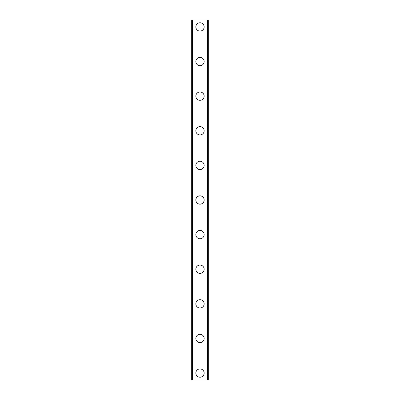 <?xml version="1.0" encoding="UTF-8"?>
<svg xmlns="http://www.w3.org/2000/svg" width="400" height="400" viewBox="0 0 400 400"><rect width="100%" height="100%" fill="white"/><g stroke="black" fill="none" stroke-linecap="round" stroke-linejoin="round"><path stroke-width="0.6" d="M195.845 373.075A4.155 4.155 0 0 1 200 368.925A4.155 4.155 0 0 1 204.155 373.075A4.155 4.155 0 0 1 200 377.23A4.155 4.155 0 0 1 195.845 373.075M195.845 338.46A4.155 4.155 0 0 1 200 334.31A4.155 4.155 0 0 1 204.155 338.46A4.155 4.155 0 0 1 200 342.615A4.155 4.155 0 0 1 195.845 338.46M195.845 303.845A4.155 4.155 0 0 1 200 299.69A4.155 4.155 0 0 1 204.155 303.845A4.155 4.155 0 0 1 200 308A4.155 4.155 0 0 1 195.845 303.845M195.845 269.23A4.155 4.155 0 0 1 200 265.075A4.155 4.155 0 0 1 204.155 269.23A4.155 4.155 0 0 1 200 273.385A4.155 4.155 0 0 1 195.845 269.23M195.845 234.615A4.155 4.155 0 0 1 200 230.46A4.155 4.155 0 0 1 204.155 234.615A4.155 4.155 0 0 1 200 238.77A4.155 4.155 0 0 1 195.845 234.615M195.845 200A4.155 4.155 0 0 1 200 195.845A4.155 4.155 0 0 1 204.155 200A4.155 4.155 0 0 1 200 204.155A4.155 4.155 0 0 1 195.845 200M195.845 165.385A4.155 4.155 0 0 1 200 161.23A4.155 4.155 0 0 1 204.155 165.385A4.155 4.155 0 0 1 200 169.54A4.155 4.155 0 0 1 195.845 165.385M195.845 130.77A4.155 4.155 0 0 1 200 126.615A4.155 4.155 0 0 1 204.155 130.77A4.155 4.155 0 0 1 200 134.925A4.155 4.155 0 0 1 195.845 130.77M195.845 96.155A4.155 4.155 0 0 1 200 92A4.155 4.155 0 0 1 204.155 96.155A4.155 4.155 0 0 1 200 100.31A4.155 4.155 0 0 1 195.845 96.155M195.845 61.54A4.155 4.155 0 0 1 200 57.385A4.155 4.155 0 0 1 204.155 61.54A4.155 4.155 0 0 1 200 65.69A4.155 4.155 0 0 1 195.845 61.54M195.845 26.925A4.155 4.155 0 0 1 200 22.77A4.155 4.155 0 0 1 204.155 26.925A4.155 4.155 0 0 1 200 31.075A4.155 4.155 0 0 1 195.845 26.925M192.385 20L191.69 20L191.69 380L208.31 380L208.31 20L192.385 20L192.385 380M207.615 20L207.615 380"/></g></svg>
